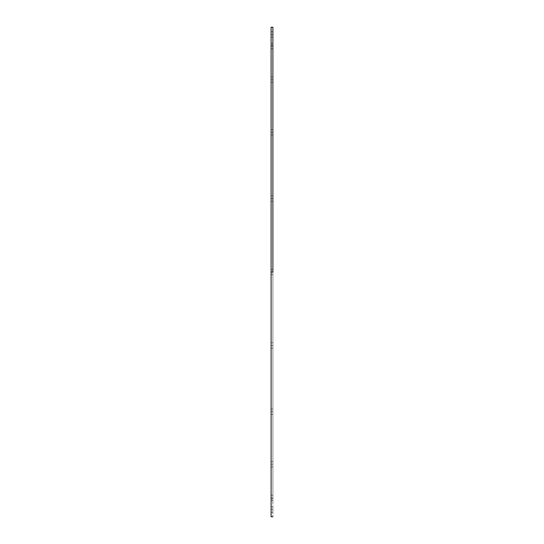 <?xml version="1.0" encoding="UTF-8"?>
<svg xmlns="http://www.w3.org/2000/svg" width="544" height="544" viewBox="0 0 544 544"><rect width="100%" height="100%" fill="white"/><g stroke="black" fill="none" stroke-linecap="round" stroke-linejoin="round"><path stroke-width="0.41" stroke-dasharray="2.72 2.04" d="M271.102 464.222L271.102 461.523L271.102 464.222L272.898 464.222L271.102 464.222L271.102 461.523L271.102 464.222L272.898 464.222L272.898 461.523L272.898 464.222L271.102 464.222L271.102 466.922L271.102 461.523L271.102 466.922L271.102 464.222L272.898 464.222L272.898 461.523L272.898 466.922L272.898 461.523L272.898 466.922L272.898 461.523L272.898 464.222L271.102 464.222L271.102 466.922L271.102 464.222L272.898 464.222L272.898 466.922L272.898 464.222L271.102 464.222L271.102 466.922L271.102 464.222M271.102 411.658L271.102 408.959L271.102 411.658L272.898 411.658L271.102 411.658L271.102 408.959L271.102 411.658L272.898 411.658L272.898 408.959L272.898 411.658L271.102 411.658L271.102 408.959L271.102 414.358L271.102 408.959L271.102 414.358L271.102 411.658L272.898 411.658L272.898 408.959L272.898 414.358L272.898 408.959L272.898 414.358L272.898 408.959L272.898 411.658L271.102 411.658L271.102 414.358L271.102 411.658L272.898 411.658L272.898 414.358L272.898 411.658L271.102 411.658L271.102 414.358L271.102 411.658M271.102 345.42L271.102 342.72L271.102 345.42L272.898 345.42L271.102 345.42L271.102 342.72L271.102 345.42L272.898 345.42L272.898 342.72L272.898 345.42L271.102 345.42L271.102 342.72L271.102 348.119L271.102 342.72L271.102 348.119L271.102 345.42L272.898 345.42L272.898 342.72L272.898 348.119L272.898 342.72L272.898 348.119L272.898 342.72L272.898 345.42L271.102 345.42L271.102 348.119L271.102 345.42L272.898 345.42L272.898 348.119L272.898 345.42L271.102 345.42L271.102 348.119L271.102 345.42M271.102 272L271.102 269.3L271.102 272L272.898 272L271.102 272L271.102 269.3L271.102 272L272.898 272L272.898 269.3L272.898 272L271.102 272L271.102 45.2L271.102 272L272.898 272L272.898 269.3L272.898 272L271.102 272L272.898 272L272.898 45.2L272.898 516.8L272.898 272L271.102 272L271.102 27.2L271.102 498.8L271.102 272L272.898 272L272.898 27.2L272.898 498.8L272.898 45.2L272.898 272L271.102 272L271.102 498.8L271.102 272L272.898 272L272.898 498.8L272.898 272L271.102 272L271.102 274.7L271.102 272L272.898 272L272.898 274.7L272.898 272L271.102 272L271.102 516.8L271.102 272M271.102 198.58L271.102 195.881L271.102 198.58L272.898 198.58L271.102 198.58L271.102 195.881L271.102 198.58L272.898 198.58L272.898 195.881L272.898 198.58L271.102 198.58L271.102 201.28L271.102 195.881L271.102 201.28L271.102 198.58L272.898 198.58L272.898 195.881L272.898 201.28L272.898 195.881L272.898 201.28L272.898 195.881L272.898 198.58L271.102 198.58L271.102 201.28L271.102 198.58L272.898 198.58L272.898 201.28L272.898 198.58L271.102 198.58L271.102 201.28L271.102 198.58M271.102 132.342L271.102 129.642L271.102 132.342L272.898 132.342L271.102 132.342L271.102 129.642L271.102 132.342L272.898 132.342L272.898 129.642L272.898 132.342L271.102 132.342L271.102 129.642L271.102 135.041L271.102 129.642L271.102 135.041L271.102 132.342L272.898 132.342L272.898 129.642L272.898 135.041L272.898 129.642L272.898 135.041L272.898 129.642L272.898 132.342L271.102 132.342L271.102 135.041L271.102 132.342L272.898 132.342L272.898 135.041L272.898 132.342L271.102 132.342L271.102 135.041L271.102 132.342M271.102 79.778L271.102 77.078L271.102 79.778L272.898 79.778L271.102 79.778L271.102 77.078L271.102 79.778L272.898 79.778L272.898 77.078L272.898 79.778L271.102 79.778L271.102 82.477L271.102 77.078L271.102 82.477L271.102 79.778L272.898 79.778L272.898 77.078L272.898 82.477L272.898 77.078L272.898 82.477L272.898 77.078L272.898 79.778L271.102 79.778L271.102 82.477L271.102 79.778L272.898 79.778L272.898 82.477L272.898 79.778L271.102 79.778L271.102 82.477L271.102 79.778M271.102 46.029L271.102 43.33L271.102 46.029L272.898 46.029L271.102 46.029L271.102 43.33L271.102 46.029L272.898 46.029L272.898 43.33L272.898 46.029L271.102 46.029L271.102 43.33L271.102 48.729L271.102 43.33L271.102 48.729L271.102 46.029L272.898 46.029L272.898 43.33L272.898 48.729L272.898 43.33L272.898 48.729L272.898 43.33L272.898 46.029L271.102 46.029L271.102 48.729L271.102 46.029L272.898 46.029L272.898 48.729L272.898 46.029L271.102 46.029L271.102 48.729L271.102 46.029M272.898 34.401L271.102 34.401L272.898 34.401L272.898 31.702L272.898 37.101L272.898 31.702L272.898 34.401L271.102 34.401L271.102 32.49L271.102 37.101L271.102 34.401L272.898 34.401L272.898 37.101L272.898 34.401M271.102 497.971L271.102 495.271L271.102 497.971L272.898 497.971L271.102 497.971L271.102 495.271L271.102 497.971L272.898 497.971L272.898 495.271L272.898 497.971L271.102 497.971L271.102 500.67L271.102 495.271L271.102 500.67L271.102 497.971L272.898 497.971L272.898 495.271L272.898 500.67L272.898 495.271L272.898 500.67L272.898 495.271L272.898 497.971L271.102 497.971L271.102 500.67L271.102 497.971L272.898 497.971L272.898 500.67L272.898 497.971L271.102 497.971L271.102 500.67L271.102 497.971M271.102 509.599L271.102 506.899L271.102 509.599L272.898 509.599L271.102 509.599L271.102 506.899L271.102 512.298L271.102 509.599L272.898 509.599L272.898 506.899L272.898 512.298L272.898 506.899L272.898 509.599L271.102 509.599L271.102 512.298L271.102 509.599M272.898 509.599L272.898 512.298L272.898 509.599M272.898 497.971L272.898 500.67L272.898 497.971M271.102 34.401L271.102 37.101L271.102 34.401M272.898 46.029L272.898 48.729L272.898 46.029M272.898 79.778L272.898 82.477L272.898 79.778M272.898 132.342L272.898 135.041L272.898 132.342M272.898 198.58L272.898 201.28L272.898 198.58M272.898 272L272.898 274.7L272.898 272M272.898 345.42L272.898 348.119L272.898 345.42M272.898 411.658L272.898 414.358L272.898 411.658M272.898 464.222L272.898 466.922L272.898 464.222M271.102 461.523L272.898 461.523L271.102 461.523M271.102 408.959L272.898 408.959L271.102 408.959M271.102 342.72L272.898 342.72L271.102 342.72M271.102 269.3L272.898 269.3L271.102 269.3M271.102 195.881L272.898 195.881L271.102 195.881M271.102 129.642L272.898 129.642L271.102 129.642M271.102 77.078L272.898 77.078L271.102 77.078M271.102 43.33L272.898 43.33L271.102 43.33M271.102 31.702L272.898 31.702M271.102 495.271L272.898 495.271L271.102 495.271M271.102 506.899L272.898 506.899M271.102 45.2L272.898 45.2M271.102 498.8L272.898 498.8M271.102 512.298L272.898 512.298M271.102 500.67L272.898 500.67L271.102 500.67M271.102 466.922L272.898 466.922L271.102 466.922M271.102 414.358L272.898 414.358L271.102 414.358M271.102 348.119L272.898 348.119L271.102 348.119M271.102 274.7L272.898 274.7L271.102 274.7M271.102 201.28L272.898 201.28L271.102 201.28M271.102 135.041L272.898 135.041L271.102 135.041M271.102 82.477L272.898 82.477L271.102 82.477M271.102 48.729L272.898 48.729L271.102 48.729M271.102 37.101L272.898 37.101"/><path stroke-width="0.82" d="M272.898 272L271.102 272L271.102 516.8L271.102 272L272.898 272L272.898 27.2L272.898 272M271.102 27.2L271.102 272L271.102 27.2L272.898 27.2M272.898 516.8L271.102 516.8"/></g></svg>
